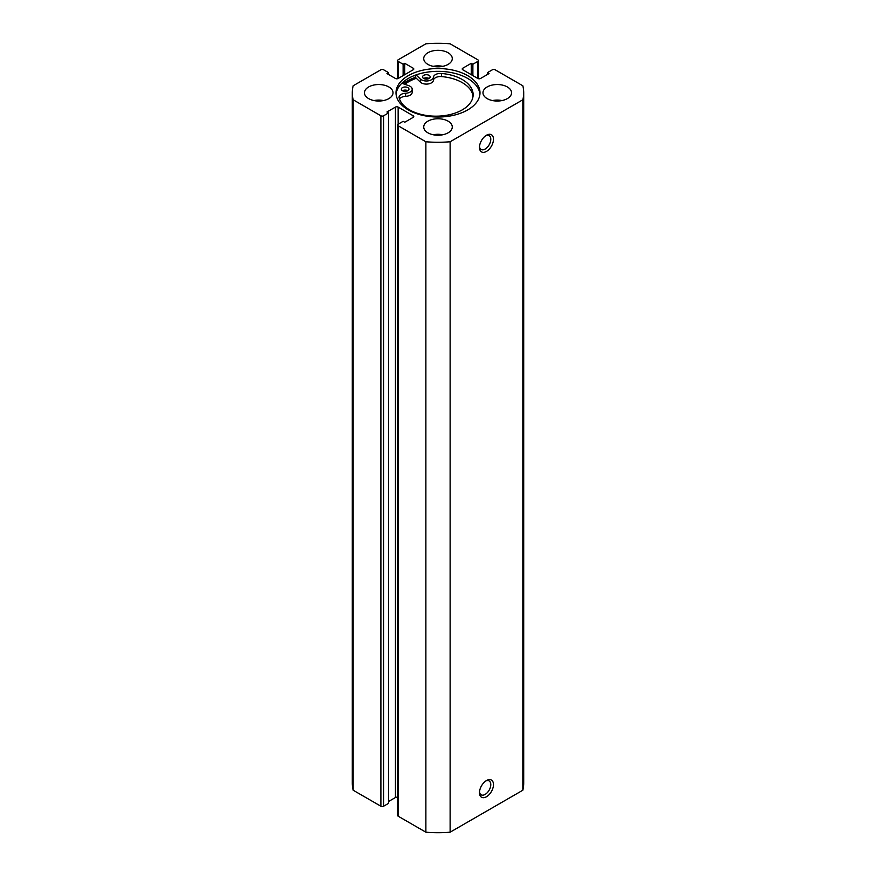 <?xml version="1.0" encoding="UTF-8"?>
<svg xmlns="http://www.w3.org/2000/svg" width="876" height="876" viewBox="0 0 876 876"><rect width="100%" height="100%" fill="white"/><g stroke="black" fill="none" stroke-linecap="round" stroke-linejoin="round"><path stroke-width="1.31" d="M486.476 780.571L486.476 780.571A9.899 5.716 -60 0 1 493.484 784.611A9.899 5.716 -60 0 1 486.476 796.744A9.899 5.716 -60 0 1 479.479 792.703A9.899 5.716 -60 0 1 486.476 780.571L486.476 780.571M479.511 791.86A7.994 4.621 120 0 0 481.132 794.806A7.994 4.621 120 0 0 485.129 794.412A7.994 4.621 120 0 0 490.363 787.36A7.994 4.621 120 0 0 489.136 780.954A7.994 4.621 120 0 0 485.775 781.02M486.476 135.232L486.476 135.232A9.899 5.716 -60 0 1 493.484 139.273A9.899 5.716 -60 0 1 486.476 151.406A9.899 5.716 -60 0 1 479.479 147.365A9.899 5.716 -60 0 1 486.476 135.232L486.476 135.232M479.511 146.522A7.994 4.621 120 0 0 481.132 149.468A7.994 4.621 120 0 0 485.129 149.073A7.994 4.621 120 0 0 490.363 142.021A7.994 4.621 120 0 0 489.136 135.616A7.994 4.621 120 0 0 485.775 135.681M479.928 94.181A41.993 24.243 0 0 0 467.696 78.435A41.993 24.243 0 0 0 423.053 72.927A41.993 24.243 0 0 0 396.072 94.181M408.304 109.927A41.993 24.243 0 0 0 454.075 115.183A41.993 24.243 0 0 0 479.993 92.779A41.993 24.243 0 0 0 467.696 75.643A41.993 24.243 0 0 0 421.925 70.387A41.993 24.243 0 0 0 396.007 92.779A41.993 24.243 0 0 0 408.304 109.927M388.845 86.954A14.279 8.245 0 0 0 373.275 85.169A14.279 8.245 0 0 0 364.46 92.779A14.279 8.245 0 0 0 368.643 98.616A14.279 8.245 0 0 0 384.214 100.401A14.279 8.245 0 0 0 393.028 92.779A14.279 8.245 0 0 0 388.845 86.954M383.502 100.554A14.279 8.245 0 0 0 373.986 100.554M448.096 52.746A14.279 8.245 0 0 0 432.536 50.95A14.279 8.245 0 0 0 423.721 58.572A14.279 8.245 0 0 0 427.904 64.408A14.279 8.245 0 0 0 443.464 66.193A14.279 8.245 0 0 0 452.279 58.572A14.279 8.245 0 0 0 448.096 52.746M442.763 66.346A14.279 8.245 0 0 0 433.237 66.346M448.096 121.162A14.279 8.245 0 0 0 432.536 119.377A14.279 8.245 0 0 0 423.721 126.998A14.279 8.245 0 0 0 427.904 132.823A14.279 8.245 0 0 0 443.464 134.608A14.279 8.245 0 0 0 452.279 126.998A14.279 8.245 0 0 0 448.096 121.162M442.763 134.773A14.279 8.245 0 0 0 433.237 134.773M507.357 86.954A14.279 8.245 0 0 0 491.786 85.169A14.279 8.245 0 0 0 482.972 92.779A14.279 8.245 0 0 0 487.155 98.616A14.279 8.245 0 0 0 502.725 100.401A14.279 8.245 0 0 0 511.54 92.779A14.279 8.245 0 0 0 507.357 86.954M502.014 100.554A14.279 8.245 0 0 0 492.498 100.554M397.584 797.302A1.905 1.095 0 0 0 395.448 797.521L395.448 107.091A1.905 1.095 180 0 1 398.142 107.091L398.142 124.195A1.905 1.095 0 0 0 397.584 124.972A1.905 1.095 0 0 0 398.142 125.75L425.878 141.77A85.706 49.483 0 0 0 450.122 141.77L522.841 99.776A85.706 49.483 0 0 0 523.706 92.779A85.706 49.483 0 0 0 522.841 85.782L495.104 69.773A1.905 1.095 0 0 0 492.411 69.773L487.428 72.642L489.038 73.573L480.552 78.479A1.905 1.095 180 0 1 477.858 78.479L477.858 61.375L472.876 64.244L471.266 63.313L462.78 68.218L462.78 69.773L477.858 78.479M462.78 69.773A1.905 1.095 180 0 1 462.221 68.996A1.905 1.095 180 0 1 462.78 68.218M477.858 61.375A1.905 1.095 0 0 0 478.416 60.597A1.905 1.095 0 0 0 477.858 59.82L450.122 43.8A85.706 49.483 0 0 0 425.878 43.8L398.142 59.82A1.905 1.095 0 0 0 397.584 60.597A1.905 1.095 0 0 0 398.142 61.375L398.142 78.479L413.22 69.773L413.22 68.218L404.734 63.313L403.124 64.244L398.142 61.375M413.22 68.218A1.905 1.095 180 0 1 413.779 68.996A1.905 1.095 180 0 1 413.22 69.773M398.142 78.479A1.905 1.095 180 0 1 395.448 78.479L386.962 73.573L388.572 72.642L383.589 69.773A1.905 1.095 0 0 0 380.896 69.773L353.159 85.782A85.706 49.483 0 0 0 352.294 92.779A85.706 49.483 0 0 0 353.159 99.776L380.896 115.796A1.905 1.095 0 0 0 383.589 115.796L383.589 806.227A1.905 1.095 180 0 1 380.896 806.227L380.896 115.796M395.448 107.091L386.962 111.986L388.572 112.916L383.589 115.796M413.22 115.796A1.905 1.095 180 0 1 413.779 116.574A1.905 1.095 180 0 1 413.22 117.351L413.22 115.796L398.142 107.091M398.142 124.195L403.124 121.315L404.734 122.246L413.22 117.351M398.142 125.75L398.142 816.18L425.878 832.2A85.706 49.483 0 0 0 450.122 832.2L522.841 790.218A85.706 49.483 0 0 0 523.706 783.221L523.706 92.779M398.142 816.18A1.905 1.095 180 0 1 397.584 815.403L397.584 124.972M395.448 797.521L388.572 801.485M388.572 112.916L388.572 803.358L383.589 806.227M352.294 92.779L352.294 783.221A85.706 49.483 0 0 0 353.159 790.218L380.896 806.227M353.159 790.218L353.159 99.776M425.878 141.77L425.878 832.2M450.122 832.2L450.122 141.77M522.841 99.776L522.841 790.218M487.428 74.515L487.428 72.642M471.266 74.668L471.266 63.313M472.876 75.599L472.876 64.244M403.124 75.599L403.124 64.244M404.734 74.668L404.734 63.313M388.572 74.515L388.572 72.642M416.275 78.249A41.993 24.243 0 0 0 404.668 84.26M415.344 75.172L415.344 77.362A43.8 25.294 0 0 0 403.102 83.713M404.745 84.293A41.895 24.189 180 0 1 416.33 78.303M402.445 90.732A3.811 2.201 180 0 1 401.339 89.177A3.811 2.201 180 0 1 403.683 87.151A3.811 2.201 180 0 1 407.833 87.622A3.811 2.201 180 0 1 408.95 89.177A3.811 2.201 180 0 1 406.606 91.213A3.811 2.201 180 0 1 402.445 90.732A3.811 2.201 180 0 1 407.833 90.732M423.688 78.479A3.811 2.201 180 0 1 422.571 76.924A3.811 2.201 180 0 1 424.915 74.887A3.811 2.201 180 0 1 429.076 75.369A3.811 2.201 180 0 1 430.182 76.924A3.811 2.201 180 0 1 427.838 78.949A3.811 2.201 180 0 1 423.688 78.479A3.811 2.201 180 0 1 429.076 78.479M401.821 83.264L408.785 85.695A7.052 4.073 180 0 1 410.121 86.308A7.052 4.073 180 0 1 412.191 89.177A7.052 4.073 180 0 1 405.632 93.239A7.052 4.073 0 0 0 399.062 97.302A7.052 4.073 0 0 0 399.149 97.904A37.208 21.484 0 0 0 409.629 109.883A37.208 21.484 0 0 0 450.165 114.548A37.208 21.484 0 0 0 473.139 94.696A37.208 21.484 0 0 0 462.243 79.508A37.208 21.484 0 0 0 441.493 73.464A7.052 4.073 0 0 0 433.412 77.198A7.052 4.073 180 0 1 428.035 80.877A7.052 4.073 180 0 1 420.349 79.026L416.045 74.92M473.04 96.251A37.208 21.484 0 0 0 462.243 82.618A37.208 21.484 0 0 0 441.493 76.573A7.052 4.073 0 0 0 433.412 80.318A7.052 4.073 180 0 1 428.035 83.987A7.052 4.073 180 0 1 420.349 82.136L415.344 77.362M412.191 89.177L412.191 92.287A7.052 4.073 180 0 1 405.632 96.349A7.052 4.073 0 0 0 399.489 99.021M420.349 79.026L420.349 82.136M433.412 77.198L433.412 80.318M441.493 73.464L441.493 76.573M405.632 93.239L405.632 96.349M397.584 78.698L397.584 60.597M478.416 78.698L478.416 60.597"/></g></svg>
